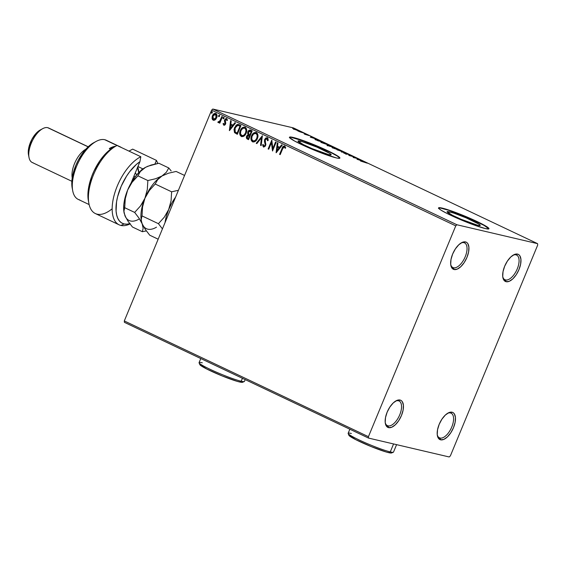 <?xml version="1.0" encoding="UTF-8"?>
<svg xmlns="http://www.w3.org/2000/svg" width="566" height="566" viewBox="0 0 566 566"><rect width="100%" height="100%" fill="white"/><g stroke="black" fill="none" stroke-linecap="round" stroke-linejoin="round"><path stroke-width="0.85" d="M398.422 400.77A13.641 6.566 115.4 0 0 395.457 401.181A13.641 6.566 -64.6 0 1 398.422 400.77A13.641 6.566 -64.6 0 1 399.072 400.997A13.641 6.566 -64.6 0 1 399.455 415.494A13.641 6.566 -64.6 0 1 388.028 425.865L388.587 427.634A14.999 7.224 -64.6 0 1 385.354 423.467A14.999 7.224 -64.6 0 1 396.094 400.806A14.999 7.224 -64.6 0 1 400.028 400.028L398.422 400.77L400.028 400.028L401.308 400.622L402.327 401.719L403.409 405.256L403.105 410.095L401.464 415.508L398.726 420.665L395.323 424.776L391.764 427.224L388.587 427.634L386.288 425.943L385.205 422.406L385.51 417.567L387.151 412.161L389.889 407.004L393.292 402.886L396.851 400.438L400.028 400.028A14.999 7.224 -64.6 0 1 401.464 415.508A14.999 7.224 -64.6 0 1 388.587 427.634L388.028 425.865A13.641 6.566 -64.6 0 1 387.385 425.646A13.641 6.566 -64.6 0 1 385.241 422.731A13.641 6.566 115.4 0 0 388.028 425.865L386.804 425.285L388.028 425.865A13.641 6.566 115.4 0 0 399.73 414.843A13.641 6.566 115.4 0 0 398.422 400.77M450.451 412.954A13.641 6.566 115.4 0 0 447.487 413.364A13.641 6.566 -64.6 0 1 450.451 412.954A13.641 6.566 -64.6 0 1 451.095 413.18A13.641 6.566 -64.6 0 1 451.484 427.67A13.641 6.566 -64.6 0 1 440.058 438.049L440.617 439.817A14.999 7.224 -64.6 0 1 437.384 435.643A14.999 7.224 -64.6 0 1 448.123 412.982A14.999 7.224 -64.6 0 1 452.05 412.211L450.451 412.954L452.05 412.211L453.338 412.805L454.357 413.902L455.439 417.439L455.135 422.278L453.486 427.691L450.755 432.841L447.352 436.959L443.794 439.407L440.617 439.817L438.317 438.126L437.235 434.589L437.539 429.75L439.181 424.337L441.912 419.187L445.322 415.069L448.88 412.621L452.05 412.211A14.999 7.224 -64.6 0 1 453.486 427.691A14.999 7.224 -64.6 0 1 440.617 439.817L440.058 438.049A13.641 6.566 -64.6 0 1 439.414 437.822A13.641 6.566 -64.6 0 1 437.27 434.907A13.641 6.566 115.4 0 0 440.058 438.049L438.834 437.468L440.058 438.049A13.641 6.566 115.4 0 0 451.76 427.026A13.641 6.566 115.4 0 0 450.451 412.954M515.944 254.841A13.641 6.566 115.4 0 0 512.973 255.252A13.641 6.566 -64.6 0 1 515.944 254.841A13.641 6.566 -64.6 0 1 516.588 255.068A13.641 6.566 -64.6 0 1 516.97 269.565A13.641 6.566 -64.6 0 1 505.551 279.944L506.11 281.705A14.999 7.224 -64.6 0 1 502.87 277.538A14.999 7.224 -64.6 0 1 513.617 254.877A14.999 7.224 -64.6 0 1 517.543 254.099L515.944 254.841L517.543 254.099L518.831 254.693L519.85 255.79L520.925 259.327L520.621 264.166L518.98 269.579L516.249 274.736L512.846 278.847L509.28 281.295L506.11 281.705L503.804 280.014L502.728 276.477L503.033 271.638L504.674 266.232L507.405 261.075L510.808 256.957L514.374 254.509L517.543 254.099A14.999 7.224 -64.6 0 1 518.98 269.579A14.999 7.224 -64.6 0 1 506.11 281.705L505.551 279.944A13.641 6.566 -64.6 0 1 504.907 279.717A13.641 6.566 -64.6 0 1 502.757 276.802A13.641 6.566 115.4 0 0 505.551 279.944L504.32 279.356L505.551 279.944A13.641 6.566 115.4 0 0 517.253 268.914A13.641 6.566 115.4 0 0 515.944 254.841M463.915 242.665A13.641 6.566 115.4 0 0 460.943 243.076A13.641 6.566 -64.6 0 1 463.915 242.665A13.641 6.566 -64.6 0 1 464.559 242.885A13.641 6.566 -64.6 0 1 464.941 257.381A13.641 6.566 -64.6 0 1 453.522 267.76L454.081 269.529A14.999 7.224 -64.6 0 1 450.847 265.355A14.999 7.224 -64.6 0 1 461.587 242.694A14.999 7.224 -64.6 0 1 465.514 241.923L463.915 242.665L465.514 241.923L466.801 242.51L467.82 243.613L468.903 247.151L468.598 251.99L466.95 257.396L464.219 262.553L460.816 266.671L457.25 269.119L454.081 269.529L451.781 267.838L450.699 264.301L451.003 259.461L452.644 254.049L455.375 248.891L458.785 244.781L462.344 242.333L465.514 241.923A14.999 7.224 -64.6 0 1 466.95 257.396A14.999 7.224 -64.6 0 1 454.081 269.529L453.522 267.76A13.641 6.566 -64.6 0 1 452.878 267.534A13.641 6.566 -64.6 0 1 450.734 264.619A13.641 6.566 115.4 0 0 453.522 267.76L452.291 267.18L453.522 267.76A13.641 6.566 115.4 0 0 465.224 256.738A13.641 6.566 115.4 0 0 463.915 242.665M449.439 211.847A17.949 1.627 -157.5 0 1 468.393 218.844A17.949 1.627 -157.5 0 1 480.237 225.452A17.949 1.627 -157.5 0 1 477.874 225.325L461.191 219.311L452.489 215.306L447.083 211.868L448.046 211.585L453.798 213.12L466.122 217.853L478.673 223.995L480.067 225.579L477.874 225.325A17.949 1.627 -157.5 0 1 458.913 218.327A17.949 1.627 -157.5 0 1 447.076 211.712A17.949 1.627 -157.5 0 1 449.439 211.847L448.838 213.297L449.439 211.847M300.369 141.175A17.949 1.627 -157.5 0 1 319.323 148.172A17.949 1.627 -157.5 0 1 331.167 154.78A17.949 1.627 -157.5 0 1 328.796 154.652L312.114 148.639L303.411 144.634L298.006 141.196L298.968 140.913L302.308 141.691L317.052 147.181L329.596 153.322L331.16 154.631L328.796 154.652A17.949 1.627 -157.5 0 1 309.843 147.655A17.949 1.627 -157.5 0 1 297.999 141.04A17.949 1.627 -157.5 0 1 300.369 141.175L299.768 142.625L300.369 141.175M339.798 158.211A27.274 2.469 22.5 0 0 321.12 148.009A27.274 2.469 22.5 0 0 292.976 137.672L293.082 137.418A27.274 2.469 -157.5 0 1 321.891 148.051A27.274 2.469 -157.5 0 1 339.89 158.098A27.274 2.469 -157.5 0 1 336.289 157.9L338.411 158.303L339.876 157.872L337.506 155.883L318.439 146.552L299.704 139.363L293.082 137.418L290.959 137.022L289.495 137.453L294.405 140.927L306.142 146.672L320.766 152.749L336.289 157.9A27.274 2.469 -157.5 0 1 307.48 147.266A27.274 2.469 -157.5 0 1 289.488 137.22A27.274 2.469 -157.5 0 1 293.082 137.418L292.976 137.672A27.274 2.469 22.5 0 0 289.474 137.361M488.868 228.883A27.274 2.469 22.5 0 0 470.19 218.681A27.274 2.469 22.5 0 0 442.053 208.338L442.152 208.09A27.274 2.469 -157.5 0 1 470.962 218.724A27.274 2.469 -157.5 0 1 488.96 228.77A27.274 2.469 -157.5 0 1 485.366 228.572L488.699 228.961L488.953 228.537L486.576 226.556L467.509 217.224L445.109 208.882L440.03 207.694L438.572 208.125L440.942 210.113L446.786 213.347L460.009 219.438L474.499 225.155L485.366 228.572A27.274 2.469 -157.5 0 1 456.557 217.938A27.274 2.469 -157.5 0 1 438.558 207.892A27.274 2.469 -157.5 0 1 442.152 208.09L442.053 208.338A27.274 2.469 22.5 0 0 438.544 208.033M450.38 455.863L537.7 245.057L537.573 243.649L456.925 224.766L212.788 109.033L293.436 127.909L537.573 243.649L456.925 224.766L455.757 225.869L368.431 436.683L124.301 320.943L211.62 110.137L455.757 225.869L368.431 436.683L368.565 438.091L449.206 456.967L450.38 455.863L537.7 245.057L537.573 243.649L293.436 127.909L212.788 109.033L211.62 110.137L124.301 320.943L124.428 322.351L368.565 438.091L449.206 456.967L450.38 455.863M213.623 120.317L213.141 120.169L215.151 119.851L216.035 118.973L217.068 115.945L216.134 113.66L214.832 113.391L213.814 113.886L212.179 116.44L212.363 119.454L213.389 120.268L214.677 120.141L216.665 117.841C217.429 116.03 217.174 114.587 215.894 113.525L215.795 113.462M218.143 122.539L219.856 122.023L219.205 122.907L219.785 123.183L222.445 116.766L221.865 116.49L219.693 121.202L217.79 122.114L218.533 122.603L219.594 121.966L219.205 122.907L219.785 123.183L222.445 116.766L221.865 116.49L219.962 120.806L217.79 122.114L218.292 122.589M224.094 125.298L225.105 124.81L225.742 123.522L225.31 119.95L226.195 119.384L226.881 120.487L227.461 120.049L226.329 118.52L225.183 119.016L224.532 120.148L224.907 123.947L224.193 124.442L223.591 123.374L223.025 123.763L223.959 125.277M239.206 124.711L237.579 124.393L236.1 125.22L233.999 129.388L234.508 132.614L237.324 134.326L240.96 125.546L238.442 124.435L234.536 127.619L234.508 132.614L237.324 134.326L240.96 125.546L239.206 124.711M252.203 130.873L249.514 130.067L247.88 131.807L247.604 133.293L248.141 134.616L246.918 135.642L246.38 137.496L246.818 138.698L248.566 139.661L252.203 130.873L250.349 130.031L248.927 130.661L247.88 131.807L248.141 134.616L246.656 136.151C246.09 137.538 246.373 138.536 247.498 139.151L248.566 139.661L252.203 130.873M262.383 135.699L256.228 143.29L256.858 143.587L261.457 137.8L260.537 145.335L261.167 145.632L262.383 135.699L256.228 143.29L256.858 143.587L261.457 137.8L260.537 145.335L261.167 145.632L262.383 135.699M275.571 141.953L272.862 148.483L271.786 140.156L268.15 148.943L268.73 149.219L271.447 142.667L272.515 151.009L276.151 142.229L275.571 141.953L272.862 148.483L271.786 140.156L268.15 148.943L268.73 149.219L271.447 142.667L272.515 151.009L276.151 142.229L275.571 141.953M284.705 146.014C283.361 145.922 282.476 146.728 282.045 148.434L279.59 154.362L280.17 154.638L283.219 147.471L284.182 146.87L285.137 148.235L285.71 147.705L284.705 146.014L283 146.559L279.59 154.362L280.17 154.638L282.59 148.794L284.337 146.912L285.137 148.235L285.71 147.705L284.436 145.915M276.194 152.756L282.257 145.122L281.627 144.818L279.682 147.266L277.559 146.261L277.948 143.078L277.312 142.781L276.102 152.714L282.257 145.122L281.627 144.818L279.682 147.266L277.559 146.261L277.948 143.078L277.312 142.781L276.215 152.735M263.77 147.068L265.61 145.554L265.27 139.661L267.202 138.734L267.732 139.618L267.782 140.757L266.94 138.67L267.52 140.693L268.178 140.474L267.272 137.75L265.751 137.991L264.612 139.576L264.471 141.542L265.171 144.337L264.81 145.688L263.791 146.07L263.24 144.457L262.567 144.783L263.409 146.962L265.242 146.226L265.864 144.45L265.121 140.849L265.334 139.505L266.827 138.62L267.52 140.693L268.178 140.474L267.987 138.543L267.272 137.715M253.129 142.002L252.585 141.833C254.785 142.158 256.384 141.061 257.381 138.536L257.954 136.045L257.459 133.626L256.009 132.444L254.162 132.699L252.358 134.326L251.254 136.632L250.993 139.194L251.46 140.778L252.754 141.903L254.481 141.825L256.129 140.587L257.381 138.536C258.443 136.052 258.103 134.064 256.363 132.578L256.165 132.472M241.88 136.675L241.335 136.498C243.543 136.831 245.142 135.734 246.139 133.208L246.705 130.718L246.217 128.298L244.767 127.109L242.913 127.364L241.109 128.998L240.147 130.895L239.743 133.859L240.217 135.451L241.512 136.576L243.231 136.498L244.88 135.26L246.139 133.208C247.2 130.718 246.861 128.73 245.113 127.244L244.922 127.145M229.471 130.605L235.534 122.971L234.897 122.666L232.951 125.114L230.829 124.11L231.218 120.926L230.588 120.629L229.371 130.562L235.534 122.971L234.897 122.666L232.951 125.114L230.829 124.11L231.218 120.926L230.588 120.629L229.471 130.605M223.846 117.296L223.061 117.799L223.237 118.761L224.03 118.259L223.612 117.268L222.976 118.336L223.358 118.796L223.895 118.499L223.761 117.268M219.389 115.181L218.596 115.683L218.78 116.646L219.573 116.143L219.148 115.153L218.518 116.228L218.9 116.681L219.438 116.384L219.304 115.153M212.116 111.735L211.33 112.238L211.507 113.2L212.3 112.698L211.882 111.707L211.245 112.776L211.627 113.235L212.165 112.938L212.031 111.707M298.013 130.633C298.975 130.859 298.834 130.661 297.589 130.024L293.131 128.602L297.263 130.428L298.622 130.654L297.065 129.784L293.16 128.645L298.622 130.675L298.416 131.178M304.126 133.137L298.82 131.404L304.126 133.137M304.77 134.255L309.064 135.571L306.539 134.411L305.81 134.276L306.156 134.701L304.126 133.831L304.77 134.255L309.064 135.571L304.77 134.255M320.887 141.083L315.057 139.059L318.092 140.849L322.641 141.91L315.771 139.186C314.753 138.925 314.597 139.031 315.312 139.491L318.092 140.849L322.641 141.91L320.887 141.083M327.65 145.108L327.65 145.108C326.95 144.946 327.148 145.137 328.266 145.674L333.89 147.245L329.299 145.377L327.247 145.073L329.334 146.177L333.89 147.245L329.299 145.377L327.24 145.08L327.035 145.582M344.071 152.07L336.996 149.813L342.918 151.787L341.305 151.851L341.942 152.155L344.071 152.07L336.996 149.813L342.918 151.787L341.305 151.851L341.942 152.155L344.071 152.07M357.252 158.324L353.863 157.525L353.474 156.527L348.918 155.466L352.894 156.534L353.283 157.532L357.832 158.593L353.863 157.525L353.474 156.527L348.918 155.466L352.894 156.534L353.283 157.532L357.252 158.324M363.966 161.869L367.313 163.192L364.596 161.911L360.358 160.886L367.313 163.192L360.938 161.161L363.966 161.869M356.969 159.279L363.945 161.494L359 159.145L356.969 159.279L363.945 161.494L359 159.145L356.969 159.279M349.682 154.942L347.008 153.577L345.833 153.273L346.102 153.867L343.916 153.117L346.654 154.143L346.47 153.584L347.071 153.697L349.682 154.942L343.456 152.742L346.569 154.122L346.965 154.143L346.725 153.598L348.557 154.285L349.774 154.893L349.562 155.395M338.61 150.025C339.933 150.344 339.756 150.068 338.072 149.198L332.773 147.266C331.421 146.941 331.605 147.217 333.324 148.101L339.423 150.124L333.749 147.528L331.902 147.224L334.06 148.434L339.466 150.089M327.367 144.698C328.69 145.009 328.506 144.733 326.823 143.87L321.53 141.932C320.179 141.606 320.363 141.882 322.082 142.766L328.181 144.79L323.108 142.391L320.696 141.825L322.259 142.851L328.216 144.762M310.239 137.128L317.215 139.342L312.269 136.993L310.239 137.128L317.215 139.342L312.269 136.993L310.239 137.128M305.647 133.937L304.55 133.47L305.541 133.795M301.19 131.821L300.086 131.362L301.084 131.68M293.917 128.376L292.82 127.909L293.811 128.234M488.847 228.791L483.944 225.318L467.403 217.478L448.675 210.283L439.931 207.941M438.721 207.955L438.466 208.373M339.77 158.119L337.4 156.131L331.556 152.898L318.333 146.806L303.843 141.09L290.853 137.269M289.643 137.283L289.396 137.701M358.837 159.534L359 159.145L358.837 159.534M358.016 159.513L360.358 160.256L358.016 159.513M353.021 156.973L353.601 156.591L353.538 157.589L353.021 156.973M348.557 154.285L348.981 154.667M346.71 153.874L346.47 153.584L346.279 154.044M344.63 153.344L344.199 153.004M332.773 147.266L331.902 147.195M333.508 148.129L333.933 148.257M333.77 148.193C332.426 147.5 332.284 147.28 333.353 147.542L337.619 149.099C338.956 149.785 339.091 150.004 338.029 149.749L333.735 148.285L332.829 147.45L335.504 148.214L338.553 149.841L333.77 148.193M332.447 147.988L332.652 147.485L333.353 147.542M338.51 150.308L338.723 149.806L338.029 149.749M329.221 146.014L328.245 145.391L330.678 146.353L328.245 145.391L330.678 146.353L329.221 146.014M331.145 146.467L329.879 145.653L332.843 146.863L331.096 146.594L329.879 145.653L332.843 146.863L331.145 146.467M328.62 145.724L328.245 145.391M321.53 141.932L320.66 141.861M322.259 142.802L322.684 142.922M322.521 142.865C321.177 142.172 321.042 141.953 322.111 142.208L326.377 143.764C327.714 144.457 327.848 144.677 326.787 144.415L322.486 142.957L321.587 142.116L323.922 142.759L327.438 144.5L322.521 142.865M321.198 142.653L321.41 142.151L322.111 142.208M327.268 144.974L327.473 144.471L326.787 144.415M315.771 139.186L315.771 139.186C314.753 138.925 314.597 139.031 315.312 139.491M321.594 141.528L316.005 139.852L316.352 139.462L321.545 141.656L317.979 140.679L316.047 139.738L317.158 139.682L321.594 141.528M312.114 137.382L312.269 136.993L312.114 137.382M311.293 137.361L313.628 138.104L311.293 137.361M293.747 128.609L293.131 128.602M294.561 129.317L297.433 130.357L294.561 129.317L294.334 128.885L295.183 129.133L297.433 130.357L294.525 129.395L293.846 128.864L294.334 128.885M316.047 139.738L315.644 139.37L316.352 139.462M297.185 129.925L297.921 130.385L297.433 130.357M284.748 145.993L283.474 146.389L282.307 148.497C282.731 146.792 283.623 145.986 284.967 146.07M284.443 146.927L285.398 148.299L284.472 146.934M276.392 152.509L277.566 142.901L276.392 152.509M279.944 147.33L281.847 144.931L279.944 147.33M277.283 150.676L279.321 148.115L277.432 147.28L279.321 148.115L277.029 150.613L277.432 147.28L279.059 148.051L277.283 150.676M272.621 150.754L271.447 142.667L272.621 150.754M268.751 149.162L268.15 148.943L271.949 140.46L268.411 149.007L268.751 149.162M273.123 148.547L275.805 142.066L273.123 148.547M263.409 146.962L262.822 144.846L263.409 146.962L263.897 147.103M264.053 146.127L265.27 145.377L263.791 146.07L263.24 144.457L262.567 144.783L263.254 144.641L262.822 144.846L262.978 146.106L263.855 147.089M265.129 144.012L265.27 145.377L265.129 144.012M267.272 137.75L264.69 139.37L264.775 142.802L264.69 139.37L267.534 137.807M267.159 137.694L266.013 138.047L264.874 139.639L264.683 141.167L265.433 144.733L265.065 145.752L264.23 146.184M261.174 145.575L260.537 145.335L261.457 137.8L260.799 145.391L261.174 145.575M256.893 143.545L256.228 143.29L262.355 135.96L256.483 143.354L256.893 143.545M252.585 141.833L252.839 141.889C251.063 140.403 250.717 138.401 251.806 135.882L251.545 135.819C250.462 138.337 250.802 140.34 252.585 141.833L253.002 141.981M256.363 132.578C254.155 132.211 252.549 133.293 251.545 135.819L251.806 135.882C252.811 133.357 254.417 132.274 256.624 132.635M256.271 132.501L255.146 132.479L253.335 133.548L251.516 136.696L251.41 140.078L253.193 142.024M255.988 133.442L257.381 135.005L257.183 138.005L255.507 140.502L253.327 141.04M255.91 133.42L256.009 133.484C257.389 134.687 257.657 136.279 256.801 138.267C256.002 140.297 254.707 141.182 252.931 140.92C251.537 139.703 251.269 138.097 252.132 136.102C252.931 134.057 254.226 133.187 256.009 133.484L255.782 133.392M253.186 140.976C254.969 141.238 256.264 140.354 257.056 138.323L257.056 138.323C257.912 136.342 257.65 134.75 256.271 133.548L257.24 135.599L256.801 138.267L255.245 140.446L253.214 141.019L251.757 139.264L252.004 136.42L253.688 133.923L256.009 133.484M253.377 141.054L252.931 140.92M250.696 130.159C249.422 129.812 248.488 130.357 247.88 131.807L248.403 134.68L247.172 135.699L246.635 137.552L247.08 138.762L248.587 139.604L247.759 139.215C246.635 138.599 246.351 137.602 246.918 136.208L248.403 134.68L248.134 131.864C248.743 130.421 249.684 129.869 250.95 130.222M250.25 131.036L251.509 131.56L250.158 134.828L248.722 134.085L248.46 132.083L250.844 131.248L250.179 131.022M248.63 135.38L249.783 135.727L248.615 138.543L247.752 138.196L247.243 136.406L249.486 135.585L248.87 135.38M248.998 135.408L249.783 135.727L249.231 135.529L248.615 138.543L249.783 135.727L248.361 138.479L247.752 138.196L247.101 137.481L247.328 136.229L248.071 135.408L249.231 135.529M250.314 131.05L251.509 131.56L250.582 131.185L251.247 131.503L249.896 134.765L251.509 131.56L249.896 134.765L249.373 134.51L248.432 133.668L248.46 132.083L249.358 131.05L250.582 131.185M241.335 136.498L241.597 136.562C239.821 135.069 239.475 133.067 240.564 130.548L240.302 130.491C239.213 133.01 239.56 135.012 241.335 136.498L241.753 136.647M245.113 127.244C242.906 126.883 241.307 127.966 240.302 130.491L240.564 130.548C241.562 128.022 243.168 126.94 245.375 127.308M245.021 127.173L243.904 127.152L242.092 128.22L240.274 131.362L240.168 134.75L241.951 136.689M244.738 128.107L246.132 129.671L245.934 132.677L244.257 135.175L242.085 135.706M244.668 128.086L244.76 128.157C246.146 129.352 246.408 130.951 245.552 132.932C244.753 134.963 243.465 135.847 241.682 135.585C240.288 134.368 240.019 132.762 240.883 130.767C241.682 128.723 242.977 127.852 244.76 128.157L244.533 128.065M241.944 135.649C243.727 135.911 245.014 135.026 245.814 132.996L245.814 132.996C246.67 131.008 246.408 129.416 245.021 128.213L245.998 130.265L245.552 132.932L244.003 135.111L241.965 135.691L240.472 133.746L240.883 130.767L242.708 128.397L244.76 128.157M242.135 135.727L241.682 135.585M238.364 124.435L236.977 124.789L235.81 125.878L234.197 129.847L234.678 132.55L237.345 134.276L234.508 132.614L234.536 127.619L238.569 124.47M238.208 125.433L240.267 126.232L237.373 133.208L240.267 126.232L237.373 133.208L235.159 131.928L235.116 127.895L237.734 125.355L239.637 125.935L237.989 125.419M237.734 125.355L240.267 126.232L239.383 125.871L240.005 126.168L237.112 133.151L235.01 131.729L234.678 129.366L236.135 126.211L238.279 125.44M229.662 130.357L230.836 120.749L229.662 130.357M233.213 125.178L235.123 122.772L233.213 125.178M230.56 128.524L232.591 125.963L230.709 125.128L232.591 125.963L230.298 128.461L230.709 125.128L232.336 125.9L230.56 128.524M224.235 124.442L225.24 123.869L224.058 124.4L223.591 123.374L223.025 123.763L223.627 123.593L223.372 124.251L224.157 125.319M227.143 120.551L226.365 119.433L226.881 120.487L227.461 120.049L226.626 118.612L224.631 119.886L224.412 120.968L225.346 123.381L224.865 124.364L224.058 124.4M226.591 118.584L224.893 119.95L226.888 118.676M223.768 125.206L225.572 124.046L225.226 120.126L226.386 119.44M226.287 119.447L227.122 120.388M223.995 117.325L223.322 117.862L224.108 117.36M218.405 122.603L217.79 122.114L218.49 121.747L218.052 122.171L218.497 122.638M218.83 121.86L220.224 120.869L222.098 116.603L220.224 120.869L218.83 121.86M219.53 115.209L218.858 115.747L219.65 115.245M213.141 120.169L212.278 118.428L213.488 120.296M215.894 113.525C214.302 113.228 213.134 113.992 212.399 115.818L212.017 118.372L212.653 115.881C213.396 114.056 214.564 113.292 216.155 113.589M215.901 113.49L214.075 113.95L212.54 116.186L212.399 119.001L213.651 120.325M215.441 114.268L216.58 115.365L216.495 117.183L215.292 119.101L213.927 119.518M215.589 114.29L216.085 117.565L213.474 119.384L212.979 116.094L215.455 114.268M213.736 119.447L216.339 117.622L215.568 114.318L216.325 115.308L215.887 117.983L214.273 119.447L212.887 118.789L212.894 116.313L214.019 114.622L215.568 114.318M213.835 119.483L213.474 119.384M212.264 111.764L211.592 112.301L212.377 111.799M277.432 147.28L279.059 148.051L277.029 150.613L277.432 147.28M230.709 125.128L232.336 125.9L230.298 128.461L230.709 125.128M368.565 438.091L124.428 322.351L124.301 320.943L368.431 436.683L368.565 438.091M455.757 225.869L211.62 110.137L212.788 109.033L456.925 224.766L455.757 225.869M129.77 223.655A35.46 17.065 -64.6 0 1 124.124 223.959L120.926 225.445A38.191 18.381 115.4 0 0 129.989 223.945A38.191 18.381 -64.6 0 1 120.926 225.445A38.191 18.381 -64.6 0 1 119.115 224.815A38.191 18.381 -64.6 0 1 115.068 192.037A38.191 18.381 -64.6 0 1 140.821 156.732L117.056 145.469A38.191 18.381 115.4 0 0 91.303 180.773A38.191 18.381 115.4 0 0 95.35 213.545L119.115 224.815M157.695 163.454A38.191 18.381 115.4 0 0 156.428 160.39A38.191 18.381 -64.6 0 1 157.695 163.454M79.792 199.94A32.729 15.756 -64.6 0 1 72.731 190.841A32.729 15.756 -64.6 0 1 96.17 141.401A32.729 15.756 -64.6 0 1 104.738 139.71A32.729 15.756 115.4 0 0 77.323 164.614A32.729 15.756 115.4 0 0 78.242 199.402L89.138 204.567M96.17 141.401L93.68 142.745A30.005 14.44 115.4 0 0 72.2 188.061A30.005 14.44 115.4 0 0 72.498 189.377M85.876 149.162A19.095 9.19 115.4 0 0 72.222 177.957A19.095 9.19 -64.6 0 1 85.876 149.162M33.139 162.81A19.095 9.19 -64.6 0 1 29.022 157.504A19.095 9.19 -64.6 0 1 42.691 128.659A19.095 9.19 -64.6 0 1 47.693 127.675A19.095 9.19 115.4 0 0 31.696 142.208A19.095 9.19 115.4 0 0 32.234 162.499L71.861 181.283M42.691 128.659L40.207 130.003A16.364 7.874 115.4 0 0 28.484 154.723L29.022 157.504M88.14 146.849L47.693 127.675L88.14 146.849M116.978 145.512L104.738 139.71L116.978 145.512M109.309 148.575A32.729 15.756 -64.6 0 1 115.648 146.212L109.309 148.575L110.66 149.212L109.309 148.575M132.663 149.127L156.428 160.39L154.921 164.034L156.428 160.39L132.663 149.127L129.345 150.903L132.663 149.127M88.48 201.234L88.013 192.369L88.678 187.275L91.692 176.465L93.97 171.052L99.729 160.942L103.062 156.527L110.158 149.587L113.738 147.245A35.46 17.065 115.4 0 0 88.388 200.781A35.46 17.065 115.4 0 0 88.685 202.104M130.159 223.535L127.003 224.171L124.124 223.959L121.591 222.905L119.468 221.037L117.82 218.398L116.681 215.066L116.08 211.118L116.554 201.807L117.615 196.685L121.244 186.157L126.551 176.168L129.671 171.689L136.441 164.366L139.922 161.706L131.107 182.981L139.922 161.706L140.821 156.732L117.056 145.469A38.191 18.381 -64.6 0 0 116.263 145.879A38.191 18.381 -64.6 0 0 88.919 203.555A38.191 18.381 -64.6 0 0 112.167 208.783M119.136 146.46A32.729 15.756 -64.6 0 1 120.332 146.905A32.729 15.756 -64.6 0 1 121.435 147.542L118.782 146.368M120.332 146.905L106.288 140.248A32.729 15.756 115.4 0 0 104.738 139.71A32.729 15.756 -64.6 0 1 107.681 141.104M72.215 188.16L71.854 181.353L72.512 176.267L75.794 165.449L78.306 160.128L84.56 150.676L88.077 146.912L93.765 142.696M142.356 169.411L142.625 168.753L137.927 166.524L142.625 168.753L140.587 170.882L142.356 169.411M88.218 146.778L48.591 127.987A19.095 9.19 115.4 0 0 47.693 127.675A19.095 9.19 -64.6 0 1 49.412 128.489M28.498 154.78L28.654 148.292L31.816 139.491L35.233 134.333L40.25 129.982M116.263 145.879L113.738 147.245M140.821 156.732A38.191 18.381 115.4 0 0 114.516 193.869A38.191 18.381 115.4 0 0 120.926 225.445L124.124 223.959A35.46 17.065 -64.6 0 1 117.615 196.685A35.46 17.065 -64.6 0 1 139.922 161.706L140.821 156.732M135.232 176.748L133.944 176.139L135.232 176.748M155.664 227.631A30.005 14.44 -64.6 0 1 142.186 223.811L145.207 229.28L149.714 235.194L158.162 239.199L149.714 235.194L145.207 229.28L142.186 223.811L141.45 221.44L141.231 219.339L142.009 215.908L158.423 223.69L162.435 228.883L158.423 223.69L142.009 215.908L142.554 206.951L144.931 198.227L149.346 190.523L155.211 184.028L171.625 191.81L171.074 200.767L168.696 209.491L164.289 217.188L158.423 223.69L164.289 217.188L168.696 209.491A30.005 14.44 -64.6 0 1 175.58 197.145L172.149 202.458L168.696 209.491L171.074 200.767L171.625 191.81L155.211 184.028L157.631 179.726L159.534 177.759L161.989 175.991L168.399 173.238L176.125 171.441L184.566 175.446L176.125 171.441L168.399 173.238L161.989 175.991A30.005 14.44 115.4 0 0 144.931 198.227L149.346 190.523L155.211 184.028L157.631 179.726L161.989 175.991L155.586 178.743L147.86 180.547L147.309 189.497L144.931 198.227A30.005 14.44 115.4 0 0 141.337 220.839A30.005 14.44 115.4 0 0 141.38 221.065A30.005 14.44 -64.6 0 1 144.931 198.227L140.524 205.925L134.658 212.42L139.158 218.335L142.186 223.811L141.337 220.839M178.417 190.289L171.625 191.81L178.417 190.289M162.867 175.495A30.005 14.44 115.4 0 0 162.817 175.517A30.005 14.44 115.4 0 0 161.989 175.991A30.005 14.44 -64.6 0 1 162.867 175.495M141.45 221.44L141.231 219.339L142.009 215.908L142.554 206.951L144.931 198.227A30.005 14.44 -64.6 0 1 161.989 175.991L155.586 178.743L147.86 180.547L137.927 175.835L140.354 171.519L145.568 167.303A30.005 14.44 115.4 0 0 145.533 167.324A30.005 14.44 115.4 0 0 144.705 167.798A30.005 14.44 115.4 0 0 127.647 190.035L131.1 183.002L135.281 176.677L139.929 171.491L145.561 167.31L151.115 165.046L158.841 163.249L168.767 167.953L166.34 172.269L161.989 175.991L166.34 172.269L168.767 167.953L158.841 163.249L147.705 166.284L144.705 167.798L140.354 171.519L137.927 175.835L147.86 180.547L147.309 189.497L144.931 198.227L142.965 202.225L140.524 205.925L134.658 212.42L124.725 207.715L125.27 198.758L127.647 190.035A30.005 14.44 115.4 0 0 124.053 212.646A30.005 14.44 115.4 0 0 124.096 212.873M125.921 217.606L124.166 213.24L123.947 211.146L124.725 207.715L134.658 212.42L139.158 218.335L142.186 223.811A30.005 14.44 115.4 0 0 156.492 227.157M165.039 222.594A30.005 14.44 -64.6 0 1 168.696 209.491L166.227 216.75L165.039 222.594M124.159 209.314L124.725 207.715L125.27 198.758L127.647 190.035L125.178 197.293L123.848 204.284L123.756 210.531L124.902 215.611L127.923 221.087L132.43 227.001L142.363 231.706L143.141 228.275L142.186 223.811L143.141 228.275L142.363 231.706L146.353 230.907L142.363 231.706L132.43 227.001L127.923 221.087L124.902 215.611A30.005 14.44 115.4 0 0 139.208 218.964M171.173 170.96L168.767 167.953L171.173 170.96M123.947 211.146L124.053 212.646M134.871 178.941L137.927 175.835L132.062 182.33L134.871 178.941M129.621 186.03L132.062 182.33L127.647 190.035L129.621 186.03M137.573 167.373A23.185 11.157 -64.6 0 1 138.507 170.302L138.246 168.916A24.55 11.815 115.4 0 0 137.736 166.984A24.55 11.815 -64.6 0 1 138.366 169.63M137.488 167.196L138.811 173.069M135.642 173.783L135.394 172.637M138.507 170.302A23.185 11.157 -64.6 0 1 138.79 172.609M391.714 452.63L390.476 452.998L386.161 451.986L371.317 446.638L355.88 439.711L348.897 435.275A23.185 2.101 22.5 0 0 365.127 444.034A23.185 2.101 22.5 0 0 388.672 452.659L390.271 451.916A24.55 2.222 -157.5 0 1 365.339 442.782A24.55 2.222 -157.5 0 1 348.161 433.528A24.55 2.222 -157.5 0 1 351.38 433.478M349.838 429.212L348.147 433.301A24.55 2.222 22.5 0 0 364.341 442.343A24.55 2.222 22.5 0 0 390.271 451.916L393.568 443.942L390.271 451.916A24.55 2.222 22.5 0 0 393.504 452.093L396.589 444.65M348.161 433.528L348.904 435.289L349.109 434.914M393.335 452.241A24.55 2.222 -157.5 0 1 390.271 451.916L388.672 452.659A23.185 2.101 22.5 0 0 391.566 452.963L393.335 452.241M242.644 381.958L241.399 382.326L237.083 381.314L222.24 375.966L206.802 369.046L199.819 364.603A23.185 2.101 22.5 0 0 216.049 373.362A23.185 2.101 22.5 0 0 239.595 381.986L241.194 381.243A24.55 2.222 -157.5 0 1 216.269 372.11A24.55 2.222 -157.5 0 1 199.09 362.856A24.55 2.222 -157.5 0 1 202.31 362.806M200.767 358.54L199.069 362.629A24.55 2.222 22.5 0 0 215.271 371.671A24.55 2.222 22.5 0 0 241.194 381.243L242.418 378.286L241.194 381.243A24.55 2.222 22.5 0 0 244.434 381.42L245.184 379.602M199.09 362.856L199.826 364.624L200.031 364.249M244.257 381.569A24.55 2.222 -157.5 0 1 241.194 381.243L239.595 381.986A23.185 2.101 22.5 0 0 242.489 382.291L244.257 381.569M349.045 154.631L348.84 155.126M346.47 153.591L346.265 154.094M346.215 153.853L346.01 154.355M328.888 145.349L328.683 145.851M327.99 145.363L327.785 145.865M329.61 145.639L329.405 146.141M315.616 139.399L315.404 139.894M304.55 133.463L304.338 133.965M305.781 133.944L305.569 134.446M300.086 131.347L299.881 131.85M301.317 131.828L301.112 132.331L301.317 131.828M293.846 128.85L293.641 129.352M297.921 130.392L297.709 130.895M292.82 127.902L292.608 128.404M294.051 128.383L293.839 128.885M72.731 190.841L72.2 188.061M88.388 200.781L88.919 203.555M137.085 174.47L135.033 173.5"/></g></svg>
